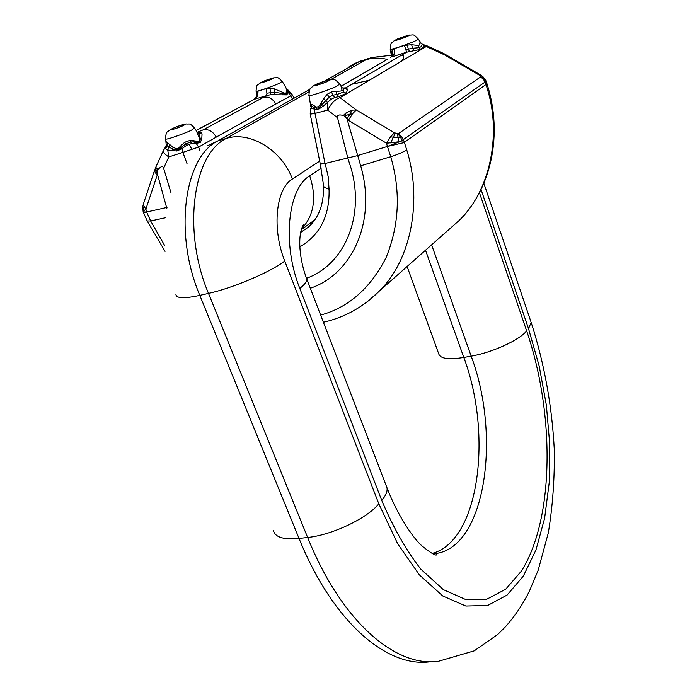 <?xml version="1.0" encoding="UTF-8"?>
<svg xmlns="http://www.w3.org/2000/svg" width="697" height="697" viewBox="0 0 697 697"><rect width="100%" height="100%" fill="white"/><g stroke="black" fill="none" stroke-linecap="round" stroke-linejoin="round"><path stroke-width="1.05" d="M286.911 89.068L287.417 90.688L286.528 89.686L286.04 93.738L274.269 88.859L270.027 88.162L266.001 88.676L266.986 93.206L266.542 95.655L270.567 94.679L270.027 88.162M286.528 89.686L285.988 87.787M196.894 131.768L198.619 133.092L200.344 138.712L199.699 142.022L195.909 142.249L195.779 141.038L199.246 141.474L199.194 137.779L196.449 131.045M420.692 49.33L419.063 47.675L421.519 46.455L422.042 44.608L426.303 46.49L426.747 45.732L424.09 44.887L424.822 45.767L420.692 49.33L406.639 52.214L404.417 45.383L411.648 44.73L417.904 45.444L419.481 45.035L420.03 42.456L421.397 43.711M390.721 57.354L392.559 54.436L394.537 53.669L394.702 48.511L392.394 50.01L391.348 52.458L391.505 56.396M320.106 163.211C320.001 163.786 321.639 163.873 325.029 163.49L315.009 113.419L310.209 114.134L310.426 108.166L316.15 109.49L319.139 108.871L323.408 105.953L321.125 103.104L323.696 98.495L327.198 94.295L331.415 91.882L340.929 91.002L341.913 89.852L340.972 86.062M311.716 106.005L310.574 104.289L311.611 104.315L316.351 107.024L318.442 106.754L321.125 103.104M368.696 80.364L351.837 84.259L401.324 55.324L403.354 55.856L403.798 58.017L401.716 60.796M361.316 82.237L351.837 84.259L345.668 87.866L346.679 88.092L343.412 88.197M403.354 55.856L403.798 58.017M341.147 86.332L387.985 58.975M488.85 90.087L487.996 91.229C500.89 134.887 490.583 190.037 459.445 220.217L448.11 230.237M291.747 93.895L290.684 95.907L292.121 98.443M165.267 217.786L150.648 220.984L146.658 212.001L143.286 211.984L143.155 211.513L145.865 209.126L143.321 205.049L143.599 203.367L154.542 170.416M196.084 130.444L248.55 102.442L196.145 130.548M254.03 99.357L248.55 102.442M163.394 150.526L164.762 148.322L167.742 150.055L168.831 156.912C164.605 154.22 162.793 152.085 163.394 150.526L155.684 167.419M157.365 173.727L155.405 170.53L155.649 167.48L158.393 169.188L157.531 170.87L157.496 174.372L166.592 207.514L167.027 207.392M171.053 192.991L163.638 168.238C162.88 165.834 161.138 166.156 158.393 169.188M166.862 208.176L166.592 207.514L146.684 212.001L145.865 209.126L157.139 175.356L154.525 171.305L155.318 168.256M164.518 245.257L150.648 220.984L147.189 220.949L143.678 213.064L146.658 212.001M486.532 82.272L486.088 84.677L483.631 79.493L480.625 76.897L483.971 78.874L485.879 81.471L486.036 80.922M485.992 80.817L486.018 84.494L404.365 142.319L399.669 141.683L387.427 146.448L357.413 155.64L325.159 163.464L328.148 176.472L329.062 189.201C324.898 187.946 323.025 186.578 323.443 185.097M198.14 132.16L201.172 132.23L197.704 132.099L203.115 129.877C208.473 128.849 212.829 131.245 216.201 137.082L275.777 103.992C272.675 98.512 268.563 96.291 263.44 97.327L266.542 95.655L254.588 99.201L257.672 95.986L256.827 96.099L257.045 91.586L258.09 91.054L257.672 95.986M288.149 90.105L288.48 92.562L290.684 95.907L265.557 109.656M256.583 93.72L257.045 91.586M404.426 142.528L406.717 149.829C403.293 152.12 397.978 154.42 390.747 156.72L360.697 165.825L347.028 118.995L352.238 110.152L356.306 109.96L352.368 113.916L348.404 120.302L386.547 143.251L399.669 141.683L403.371 139.592L404.426 142.528L387.427 146.448L390.747 156.72C400.871 191.623 399.276 225.331 385.972 257.855C370.246 288.41 348.474 307.482 320.637 315.079M346.679 88.092L347.515 89.556L346.304 93.381L338.69 96.639L356.306 109.96L394.371 132.787L398.214 133.789L401.594 136.725L403.371 139.592L485.879 81.471M480.033 74.579L478.883 74.867L481.697 75.668M446.002 54.749L444.764 54.985L443.719 53.564M201.172 132.23L202.052 133.876L201.738 139.444L200.205 142.554L196.153 143.373L198.619 147.058L182.884 152.382L187.101 163.873M286.755 91.229L288.48 92.562L286.58 94.897L270.567 94.679M163.638 168.238L168.831 156.912L182.884 152.382L181.995 148.609L186.482 145.438L191.431 143.573L196.153 143.373L195.909 142.249L193.94 141.848L190.725 142.049L185.629 143.922L181.089 147.564L181.995 148.609L176.925 151.014L167.742 150.055L169.859 144.671L173.074 147.302L176.794 148.862L178.998 147.877L180.096 146.501L181.089 147.564L179.626 148.844L178.998 147.877M166.278 141.796L169.859 144.671M352.368 113.916L349.363 114.23L345.329 115.763L346.026 112.923L343.36 115.458C338.829 114.352 336.895 115.118 337.54 117.767L347.855 158.236L351.105 168.386C365.054 217.246 344.03 264.79 306.61 278.26M310.331 288.253C352.534 274.095 376.728 220.792 360.697 165.825M320.167 163.42L320.202 163.525C319.906 164.231 321.509 164.213 325.029 163.49L325.159 163.464M346.026 112.923L352.238 110.152M478.883 74.867L444.764 54.985L426.303 46.49L340.319 97.467C335.135 99.209 330.962 103.409 327.79 110.065L337.54 117.767M394.371 132.787L390.538 136.839L386.547 143.251L387.393 146.457M195.779 141.038L190.133 140.35L184.731 142.284L180.096 146.501M336.015 91.342L337.06 94.452L338.69 96.639L334.743 97.484L330.883 99.462L327.503 102.442L327.79 110.065L315.009 113.419L314.443 109.307L315.07 106.284M343.36 115.458L345.198 116.477L347.028 118.995M347.515 89.556L342.88 88.014L345.668 87.866L343.839 88.266M394.537 53.669L391.958 56.901L406.639 52.214L401.324 55.324M323.696 98.495L327.503 102.442L323.408 105.953M419.62 41.593L420.03 42.456M275.768 104.001C272.675 98.521 268.563 96.291 263.44 97.327L203.115 129.877M319.688 161.094L292.365 179.042C275.838 188.748 271.725 228.703 284.751 261.035L378.828 503.844L397.673 543.773L419.472 574.981L442.691 595.944L465.857 606.033L487.665 605.475L507.076 595.081L523.334 576.105L535.941 550.011L544.61 518.35L549.21 482.664L549.759 444.459L546.37 405.149L539.217 366.125L528.544 328.731L481.052 189.532M479.431 192.712L526.671 330.927C554.786 413.243 554.568 518.159 521.487 571L505.682 589.261L486.854 599.167L465.735 599.551L443.336 589.636L420.918 569.249C406.368 550.665 393.317 527.725 381.747 500.437L299.806 288.445C281.989 244.177 287.591 188.852 309.686 175.853L321.422 168.021M284.751 261.035C270.558 272.022 233.094 287.992 208.499 293.402L199.812 295.38L299.03 538.45L307.638 537.474L208.499 293.402C182.274 231.639 192.642 154.699 226.177 138.468L308.989 91.83M330.901 79.493L365.847 59.811L358.336 62.146L324.558 81.096M309.965 89.277L217.821 140.933L226.177 138.468C249.857 130.67 282.058 150.195 292.365 179.042M273.485 530.687C275.184 537.3 283.696 539.887 299.03 538.45C333.105 622.804 387.523 668.074 430.389 661.741M528.544 328.731L531.158 322.389C544.357 363.573 552.068 406.107 554.307 449.992C554.681 478.673 552.686 506.292 548.321 532.865L538.18 570.251L529.563 590.768C523.133 603.924 515.092 615.939 505.43 626.803L497.675 634.514L474.213 650.85L438.491 661.279C395.887 667.621 341.678 622.168 307.638 537.474C332.06 535.043 366.97 518.446 378.828 503.844M386.068 485.347L386.974 487.717C398.144 517.043 414.349 539.452 422.164 546.082C431.347 553.435 436.226 556.267 436.784 554.585L435.573 553.566L432.968 553.836L435.573 553.566C485.652 547.258 501.274 435.973 471.172 356.141L431.609 244.83M425.51 250.223L463.801 357.456C492.805 434.44 479.37 541.221 432.114 553.435M407.1 266.507L438.744 353.876C440.269 358.702 448.624 359.896 463.801 357.456L471.172 356.141C492.126 352.595 519.169 340.249 526.671 330.927M303.613 224.756L302.838 225.314M207.75 145.656L217.821 140.933C184.095 157.2 173.57 233.896 199.812 295.38C184.4 298.725 176.446 298.455 175.932 294.596M369.305 58.217L358.336 62.146L349.223 66.485M387.166 59.419C379.778 57.598 372.668 57.729 365.847 59.811L371.466 57.537L391.313 55.298M483.857 183.337L530.826 321.404M309.686 175.853C316.9 197.695 314.103 215.504 301.313 229.287M306.279 277.72L306.837 279.175C306.968 281.483 304.624 284.568 299.806 288.445M301.409 228.947C303.282 226.368 303.97 224.931 303.483 224.643C297.131 234.889 299.344 259.798 306.837 279.175L386.974 487.717C387.628 491.289 385.885 495.523 381.747 500.437M282.163 81.244L280.403 82.647C279.532 83.867 254.187 93.119 256.06 90.976L256.479 93.119M194.48 127.812L192.076 129.738C190.603 131.315 163.699 141.247 165.659 138.764L166.243 145.246L167.123 145.821L167.324 142.502M261.497 82.229C263.562 80.774 278.251 76.13 272.518 78.752C270.445 80.225 255.668 84.886 261.497 82.229M418.087 38.814L416.832 39.982C416.728 41.132 387.898 51.412 390.268 48.921L391.278 55.019M394.702 48.511L404.417 45.383M171.802 128.962C174.607 127.072 190.203 122.28 183.494 125.364C180.671 127.272 164.989 132.081 171.802 128.962M408.276 35.922C406.865 37.229 390.276 42.456 395.913 39.816C397.334 38.518 413.809 33.317 408.276 35.922M339.666 83.779L337.914 85.417C337.252 86.959 306.427 98.05 308.928 95.123L310.74 106.144M328.531 80.826C326.449 82.577 308.623 88.04 315.253 84.903C317.335 83.178 335.03 77.733 328.531 80.826M143.347 204.151L142.78 206.826L143.103 211.33M143.321 205.049L142.841 206.225L144.061 210.337M406.717 149.829C422.121 198.497 412.241 259.04 379.124 291.25L368.304 300.956M486.088 84.677L487.996 91.229M227.64 130.714L198.619 147.058L200.083 151.022M288.488 90.871L291.695 94.687M254.126 99.296L256.278 96.726M256.374 96.413L256.47 93.058M157.531 170.87L157.679 170.416M154.525 171.305L157.313 170.312L156.781 168.038M157.139 175.356L157.496 174.372M483.631 79.493L483.857 77.794L485.426 79.702M480.747 76.714L483.857 77.794L482.908 76.653M480.634 76.295L479.675 75.381M443.937 53.643L481.54 75.555L484.929 78.918L486.088 81.044M300.625 232.467L308.161 227.292C318.938 217.786 324.044 203.933 323.486 185.724M293.794 97.502L291.843 94.06L286.188 88.127L282.215 81.34C276.631 75.834 278.094 78.142 273.834 77.776L260.983 82.429M288.419 90.453L286.197 88.153M288.506 91.525L287.417 90.688L287.547 91.952L286.293 94.33L286.04 93.738M180.174 149.803L179.626 148.844L176.899 149.942L172.673 149.132L167.123 145.821L165.659 148.844M164.762 148.339L166.252 145.229L164.762 148.322M398.214 133.789L480.625 76.897M299.884 246.843C320.036 234.95 329.768 215.739 329.062 189.201M202.052 133.876L198.619 133.092L196.876 131.742M171.262 129.163C176.75 126.532 181.664 124.789 186.003 123.944C190.159 124.441 189.131 122.463 194.559 127.952L196.728 131.498M201.738 139.444L199.194 137.779M200.205 142.554L199.246 141.474M286.58 94.897L286.293 94.33L282.694 93.616L282.59 92.248M282.991 94.809L282.694 93.616L274.348 92.152L274.269 88.859M274.792 94.348L274.348 92.152L266.986 93.206M176.925 151.014L176.794 148.862M171.993 150.927L173.074 147.302M390.538 136.839L393.361 137.222L390.668 142.92M395.356 133.31L393.361 137.222L398.187 137.361L398.353 141.918M397.09 133.894L398.187 137.361L400.505 137.065L401.951 140.489M397.882 133.911L400.505 137.065L401.594 136.725M194.402 143.19L193.609 140.367M191.431 143.573L190.133 140.35M186.482 145.438L184.731 142.284M258.09 91.054L266.001 88.676M348.404 120.302L347.272 119.666M345.198 116.477L345.329 115.763L344.788 116.146M414.035 50.428L412.572 48.293L419.063 47.675L417.904 45.444M409.444 51.325L408.337 49.112L412.572 48.293L411.648 44.73M405.968 50.01L408.337 49.112L407.161 44.747M346.304 93.381L343.821 91.952L343.534 88.606L342.506 87.822M334.743 97.484L332.992 95.141L337.06 94.452L343.821 91.952L341.913 89.852M314.469 85.208L328.374 79.963C334.56 79.946 332.591 77.053 339.744 83.919L341.303 86.637M391.052 57.058L392.559 54.436L392.394 50.01M391.244 56.849L391.348 52.458M189.148 144.262L191.762 149.175M330.883 99.462L329.193 97.197L332.992 95.141L331.415 91.882M319.139 108.871L318.843 107.817L329.193 97.197L327.198 94.295M311.385 108.27L311.707 106.301L316.307 108.253L318.843 107.817L318.442 106.754M310.574 104.289L310.705 106.232L311.707 106.301L311.611 104.315M311.21 106.162L311.158 105.23M316.15 109.49L316.351 107.024M310.583 108.105L310.313 114.186M353.684 63.967L361.717 60.587M301.2 229.722L314.861 219.816M390.268 48.921C391.087 41.341 390.886 44.129 394.38 40.557M308.928 95.123C309.625 86.951 310.034 89.094 313.615 85.687M486.663 82.664L488.885 90.235C502.223 138.982 489.799 189.959 459.445 220.217L379.124 291.25C363.337 307.055 344.762 317.396 323.399 322.258M247.348 102.947L253.987 99.392M165.05 251.338L147.285 221.158M254.989 98.686L256.278 96.735M486.654 82.621L486.088 81.052M143.652 213.003L143.364 212.193M320.272 163.769L323.469 184.966M426.747 45.732L443.536 53.46M310.226 114.177L320.106 163.185M260.382 82.743C257.167 86.167 256.932 82.481 256.06 90.976M395.173 40.112L409.235 35.05C413.791 35.39 412.668 33.134 418.139 38.91L421.528 43.798L424.029 44.878M170.626 129.494C168.204 132.273 165.816 129.877 165.659 138.764M341.033 86.158L386.704 59.724"/></g></svg>
